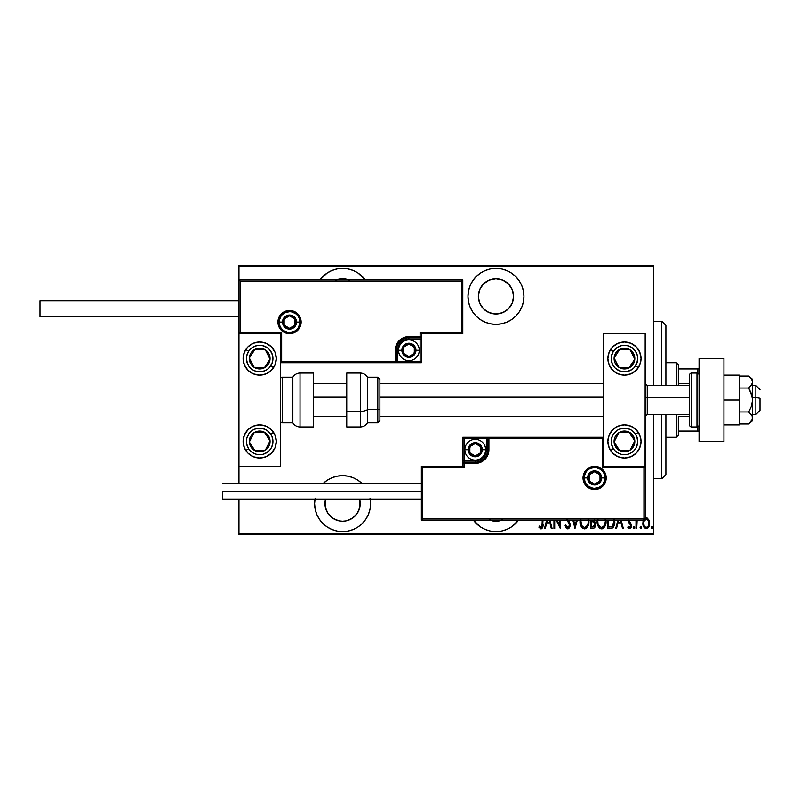 <?xml version="1.0" encoding="UTF-8"?>
<svg xmlns="http://www.w3.org/2000/svg" width="800" height="800" viewBox="0 0 800 800"><rect width="100%" height="100%" fill="white"/><g stroke="black" fill="none" stroke-linecap="round" stroke-linejoin="round"><path stroke-width="1.2" d="M518.5 520.21A27.98 27.98 0 0 1 495.96 531.61L501.42 531.07L506.67 529.48L511.5 526.89L518.5 520.21M362.38 483.84L358.14 480.36L353.3 477.78L348.05 476.19L342.59 475.65A27.98 27.98 0 0 1 361.83 483.32M370.2 499.07A27.98 27.98 0 0 1 342.59 531.61L348.05 531.07L353.3 529.48L358.14 526.89L362.38 523.41L365.85 519.17L368.44 514.33L370.03 509.09L370.57 503.63L370.03 498.17L370.57 503.63M342.59 268.39A27.98 27.98 0 0 1 365.13 279.79L358.14 273.11L353.3 270.52L348.05 268.93L342.59 268.39L337.13 268.93L331.88 270.52L327.05 273.11L320.05 279.79A27.98 27.98 0 0 1 342.59 268.39M495.96 268.39A27.98 27.98 0 0 1 523.94 296.37A27.98 27.98 0 0 1 495.96 324.35L501.42 323.81L506.67 322.22L511.5 319.64L515.74 316.16L519.22 311.92L521.81 307.08L523.4 301.83L523.94 296.37L523.4 290.91L521.81 285.67L519.22 280.83L515.74 276.59L511.5 273.11L506.67 270.52L501.42 268.93L495.96 268.39L490.5 268.93L485.25 270.52L480.41 273.11L476.17 276.59L472.69 280.83L470.11 285.67L468.52 290.91L467.98 296.37L468.52 301.83L470.11 307.08L472.69 311.92L476.17 316.16L480.41 319.64L485.25 322.22L490.5 323.81L495.96 324.35A27.98 27.98 0 0 1 467.98 296.37A27.98 27.98 0 0 1 495.96 268.39M495.96 278.76A17.62 17.62 0 0 1 513.58 296.37A17.62 17.62 0 0 1 495.96 313.99A17.62 17.62 0 0 1 478.34 296.37A17.62 17.62 0 0 1 495.96 278.76L502.7 280.1L508.42 283.92L512.23 289.63L513.58 296.37L512.23 303.11L508.42 308.83L502.7 312.65L495.96 313.99L489.22 312.65L483.5 308.83L479.68 303.11L478.34 296.37L479.68 289.63L483.5 283.92L489.22 280.1L495.96 278.76M336.64 279.79A17.62 17.62 0 0 1 348.54 279.79M359.61 499.07A17.62 17.62 0 0 1 342.59 521.24A17.62 17.62 0 0 1 325.57 499.07L325.31 507.06L327.94 513.41L332.8 518.27L339.15 520.91L342.59 521.24L346.03 520.91L352.38 518.27L357.24 513.41L359.87 507.06L359.61 499.07M501.91 520.21A17.62 17.62 0 0 1 490.01 520.21M653.47 533.47L238.96 533.47L238.96 499.07L238.96 533.47L653.47 533.47L653.47 414.51L653.47 533.47M238.96 483.32L238.96 466.32L280.41 466.32L280.41 333.68L238.96 333.68L238.96 483.32M238.96 279.79L238.96 266.53L653.47 266.53L653.47 385.49L653.47 265.28L238.96 265.28L653.47 265.28L653.47 266.53L238.96 266.53L238.96 265.28L238.96 466.32L280.41 466.32L280.41 333.68L238.96 333.68L240.21 332.44L281.66 332.44L281.66 361.45L395.23 361.45L395.23 350.26L396.27 345.02L399.24 340.59L403.68 337.62L408.91 336.58L420.1 336.58L420.1 332.44L461.55 332.44L461.55 281.04L240.21 281.04L240.21 332.44L240.21 281.04L461.55 281.04L461.55 332.44L462.8 333.68L462.8 279.79L238.96 279.79L240.21 281.04L238.96 279.79L238.96 333.68L240.21 332.44L281.66 332.44L281.18 361.93L396.48 361.45L396.48 350.26A12.44 12.44 0 0 1 408.91 337.82L420.1 337.82L421.35 336.58L421.35 333.68L462.8 333.68L462.8 279.79L461.55 281.04L462.8 279.79L238.96 279.79M323.35 483.32A27.98 27.98 0 0 1 342.59 475.65L337.13 476.19L331.88 477.78L327.05 480.36L322.81 483.84M315.15 498.17L314.61 503.63L315.15 509.09L316.74 514.33L319.33 519.17L322.81 523.41L327.05 526.89L331.88 529.48L337.13 531.07L342.59 531.61A27.98 27.98 0 0 1 314.99 499.07M473.42 520.21L480.41 526.89L485.25 529.48L490.5 531.07L495.96 531.61A27.98 27.98 0 0 1 473.42 520.21M643.54 519.9L642.88 523.67L644.03 527.41L646.22 528.68L648.3 527.55L649.53 524.1L649.09 520.35L647 517.84L644.75 518.23M635.99 520.21L635.99 528.5L635.99 520.21L635.99 528.5L636.73 528.5L637.16 520.21M628.19 520.04L628.57 522.33L630.77 525.42L630.15 527.2L628.32 526.27L627.8 527.25L629.34 528.65L630.87 527.97L631.51 525.2L628.93 520.21M607.72 520.21L607.72 528.5L610.39 528.5L607.72 528.5L607.72 520.21L607.72 528.5L610.97 528.47L612.61 527.88L613.96 526L614.67 519.51M590.6 520.21L590.6 528.5L590.6 520.21L590.6 528.5L592.91 528.5L594.45 527.86L595.49 525.74L595.43 522.79L593.92 520.67L594.39 519.99M572.86 520.21L574.98 528.5L572.86 520.21L574.98 528.5L577.29 520.21M576.48 520.21L575.07 525.7L573.67 520.21L575.07 525.7L576.48 520.21M554.71 528.5L554.71 520.21L554.71 528.5L553.96 528.5L554.71 528.5L553.96 528.5L553.96 520.21M560.3 528.5L556.24 520.21L560.3 528.5L560.47 520.21M559.73 520.21L559.73 525.43L557.17 520.21L559.73 525.43L559.73 520.21M540.16 526.93L539.35 526.08L538.9 527.2L539.35 526.08L541.04 527.38L542.25 523.64L542.21 525.24L542.25 520.21L541.96 526.58L540.88 527.37L539.35 526.08L538.9 527.2L540.8 528.86L542.61 527.52L542.99 520.21M546.6 520.21L544.48 528.5L545.29 528.5L544.48 528.5L546.6 520.21L544.48 528.5L545.29 528.5L546.48 523.85L550.1 523.85L551.29 528.5L552.1 528.5L549.98 520.21M566.63 519.99L569.1 523.5L569.31 525.74L567.73 527.38L565.85 524.96L565.12 525.7L565.98 527.7L567.87 528.86L569.6 527.39L570.14 524.94L569.57 522.42L567.84 519.91M580.05 520.1L580.95 525.99L582.31 527.97L584.48 528.87L586.18 528.33L588 525.95L588.88 520.02M597.17 520.1L598.06 525.99L599.42 527.97L601.59 528.87L603.3 528.33L605.11 525.95L605.99 520.02M617.84 520.21L615.71 528.5L616.52 528.5L615.71 528.5L617.84 520.21L615.71 528.5L616.52 528.5L617.72 523.85L621.34 523.85L622.53 528.5L623.34 528.5L621.21 520.21M633.21 527.28L633.59 528.54L634.3 528.54L634.3 526.41L633.2 527.47L633.94 526.27L633.2 527.47L633.94 526.27L634.69 527.47L633.94 526.27L634.69 527.47L633.94 528.68L634.69 527.47L633.94 526.27M640.08 527.47L641.18 528.54L641.18 526.41L640.12 527.09L640.82 526.27L640.08 527.47L640.82 526.27L641.57 527.47L640.82 526.27L641.57 527.47L640.82 528.68L641.57 527.47L640.82 526.27L640.08 527.47L640.82 528.68L640.08 527.47M651.24 527.47L651.79 528.65L652.56 528.23L652.17 526.3L651.24 527.47L651.98 526.27L651.24 527.47L651.98 526.27L652.73 527.47L651.98 526.27L652.73 527.47L651.98 528.68L652.73 527.47L651.98 526.27M238.96 534.72L653.47 534.72L238.96 534.72L238.96 533.47L238.96 534.72M538.9 527.2L540.98 528.87C542.76 527.85 543.43 526.16 542.99 523.79L542.98 524.54M541.36 528.83L542.07 528.39M540.47 527.17L541.17 527.37M541.53 527.2L541.96 526.58M542.04 526.37L542.17 525.77M551.29 528.5L552.1 528.5L551.29 528.5L550.1 523.85L546.48 523.85L545.29 528.5M549.17 520.21L549.72 522.36L546.86 522.36L547.41 520.21L546.86 522.36L549.72 522.36L549.17 520.21M565.12 525.7L565.85 524.96L565.12 525.7L567.71 528.87L570.14 524.94L568.09 520.21M566.97 528.69L566.18 527.99M567.53 527.36L566.13 525.72M569.38 525.33L568.12 527.32M568.13 527.31L568.76 526.87M569.4 524.92L569.32 524.19M569.23 523.84L568.95 523.18M566.79 520.21L569.1 523.5M568.93 521.31L569.58 522.43M569.89 523.23L570.11 524.27M570.02 526.19L569.86 526.8M569.27 527.94L568.34 528.75M580 521.31C579.77 525.1 581.26 527.62 584.48 528.87C587.7 527.59 589.18 525.04 588.93 521.24L588.9 520.21M588.88 522.48L588.72 523.63M588 525.95L587.43 526.99M586.17 528.34L585.09 528.81M583.11 528.54L580.52 524.89M580.22 523.71L580.06 522.53M588.14 520.21L588.19 521.23C588.38 524.36 587.14 526.41 584.45 527.38L585.88 526.94M586.24 526.66L584.45 527.38C581.8 526.41 580.57 524.38 580.75 521.3L580.88 522.97M587.18 525.52L586.73 526.15M587.43 525.02L587.64 524.52M587.85 523.88L587.41 525.08M588.15 522.22L588.01 523.2M580.93 523.24L581.54 525.09L580.8 520.21M582.72 526.7L581.54 525.09M580.79 520.31L580.92 519.34M592.91 528.5L590.6 528.5L592.91 528.5C594.84 527.94 595.75 526.57 595.63 524.38L594.19 520.33M594.15 520.82L594.72 521.32M595.21 522.13L595.54 523.3M595.61 523.84L595.62 524.72M595.49 525.74L595.36 526.27M593.47 526.89L591.35 527.01L591.35 521.62L593.77 521.96L591.85 521.62L593.41 521.79L594.88 524.38L592.45 527.01L591.35 527.01L591.35 521.62L593.22 521.73M597.16 520.21L597.11 521.31C596.88 525.1 598.37 527.62 601.59 528.87C604.81 527.59 606.29 525.04 606.04 521.24L606.01 520.21M606.03 521.84L605.83 523.65M605.11 525.96L604.54 526.99M604.14 527.53L603.61 528.08M603.31 528.31L602.78 528.62M602.76 528.63L602.21 528.81M600.99 528.81L600.43 528.63M600.22 528.54L599.43 527.98M599.4 527.95L597.62 524.88M597.33 523.69L597.17 522.53M597.13 521.91L597.16 522.51M602.77 528.62L603.3 528.33M605.25 520.21L605.3 521.23C605.49 524.36 604.25 526.41 601.56 527.38L602.99 526.94M604.96 523.88L603.66 526.37M597.9 522.28L597.99 522.97M604.54 525.02L604.76 524.52M603.35 526.66L601.56 527.38C598.92 526.41 597.68 524.38 597.86 521.3L597.91 520.21M597.9 520.31L598.04 519.34M610.39 528.5C613.67 527.6 615.14 525.24 614.78 521.43L614.76 520.47M614.77 522.08L614.6 523.76M614.2 525.37L613.97 525.99M613.95 526.03L613.65 526.64M613.26 527.23L612.24 528.11M613.98 520.21L612.53 526.22L609.46 527.01L611.95 526.64L608.46 527.01L608.46 520.21L608.46 527.01L610.09 527M614.02 522.16L612.54 526.21M613.64 524.33L613.95 522.89M610.73 526.95L611.95 526.64M622.53 528.5L623.34 528.5L622.53 528.5L621.34 523.85L617.72 523.85L616.52 528.5M620.4 520.21L620.96 522.36L618.1 522.36L618.65 520.21L618.1 522.36L620.96 522.36L620.4 520.21M628.92 520.44L629.55 521.99M630.4 522.82L629.14 521.4M627.8 527.25L628.32 526.27L627.8 527.25L629.64 528.68L631.52 525.62L631.22 523.98M631.52 525.62L630.88 527.95M628.62 528.3L628.11 527.78M629.19 527.27L628.55 526.65M630.72 526.23L629.9 527.34M629.85 523.81L629.25 523.25M628.47 522.12L629.58 523.57L628.18 520.49L628.47 522.12M631.12 527.54L631.43 526.6M636.89 521.3L636.82 521.82M636.74 524.03L636.73 528.5L635.99 528.5L636.73 528.5M643.76 519.46L642.87 523.23C642.71 526.01 643.83 527.83 646.22 528.68C648.61 527.83 649.72 526.01 649.57 523.23L648.68 519.46L646.22 517.71L645.18 517.95M645.44 517.84L646.02 517.72M649.36 521.28L649.52 522.26M649.4 524.99L649.17 525.83M648.84 526.64L647.93 527.97M643.59 526.63L643.26 525.83M643.24 525.77L643.04 524.98M642.92 522.25L643.07 521.28M644.98 519.51L646.22 519.01C648.06 519.69 648.93 521.1 648.82 523.23L648.79 523.91L648.82 523.23C648.93 525.37 648.07 526.75 646.22 527.38L645.56 527.26L646.22 527.38C644.37 526.75 643.5 525.37 643.61 523.23L643.91 525.17M648.73 522.11L648.81 523.57M647.45 519.51L648.51 521.23M646.39 519.02L647.18 519.3M648.69 524.57L648.51 525.22M644.98 526.91L644.44 526.3M643.67 522.3L643.86 521.41M644.73 519.76L643.64 522.55L644.18 525.85M588.01 519.28L588.15 520.25M594.7 525.53L594.3 526.31M605.29 521.73L604.52 525.08M601.56 527.38L599.79 526.67L598.65 525.09M605.12 519.28L605.26 520.25M613.94 519.86L614.02 520.64M645.25 519.3L645.88 519.04M488.58 269.38L486.35 270.09M472.69 280.83L470.11 285.67M467.98 296.37L468.52 301.83M519.22 311.92L521.81 307.08M523.94 296.37L523.4 290.91M505.56 270.09L503.33 269.38M483.5 283.92L486.17 281.73M513.24 292.94L513.24 299.81M335.22 269.38L332.99 270.09M352.19 270.09L349.97 269.38M335.85 280.1L342.59 278.76L349.33 280.1M314.61 503.63L315.15 509.09M332.99 529.91L335.22 530.62M349.97 530.62L352.19 529.91M365.85 519.17L368.44 514.33M486.35 529.91L488.58 530.62M503.33 530.62L505.56 529.91M502.7 519.9L495.96 521.24L489.22 519.9M661.76 478.76L665.91 474.61L665.91 414.51L665.91 474.61L661.76 478.76L661.76 414.51L661.76 478.76L653.47 478.76L661.76 478.76M661.76 321.24L661.76 385.49L661.76 321.24L653.47 321.24L661.76 321.24L665.91 325.39L661.76 321.24M665.91 385.49L665.91 325.39L665.91 385.49M678.34 383.42L678.34 364.77L676.27 362.69L676.27 385.49L676.27 362.69L665.91 362.69L676.27 362.69L678.34 364.77L678.34 385.49L678.34 383.42L689.53 383.42L678.34 383.42M678.34 416.58L678.34 431.09L678.34 416.58L689.53 416.58L678.34 416.58M678.34 435.23L678.34 431.09L678.34 435.23L676.27 437.31L678.34 435.23M676.27 414.51L676.27 437.31L676.27 414.51M665.91 437.31L676.27 437.31L665.91 437.31M699.07 368.91L678.34 368.91L697.82 368.91L697.82 373.23L697.82 368.91L699.07 368.91M678.34 431.09L699.07 431.09L697.82 431.09L697.82 426.77L697.82 431.09L678.34 431.09M624.46 458.03A16.58 16.58 0 0 1 607.88 441.45A16.58 16.58 0 0 1 624.46 424.87L630.8 426.13L636.18 429.73L639.77 435.11L641.04 441.45L639.77 447.8L636.18 453.17L630.8 456.77L624.46 458.03L618.11 456.77L612.73 453.17L609.14 447.8L607.88 441.45L609.14 435.11L612.73 429.73L618.11 426.13L624.46 424.87A16.58 16.58 0 0 1 641.04 441.45A16.58 16.58 0 0 1 624.46 458.03M624.46 375.13A16.58 16.58 0 0 1 607.88 358.55A16.58 16.58 0 0 1 624.46 341.97L630.8 343.23L636.18 346.83L639.77 352.2L641.04 358.55L639.77 364.89L636.18 370.27L630.8 373.87L624.46 375.13L618.11 373.87L612.73 370.27L609.14 364.89L607.88 358.55L609.14 352.2L612.73 346.83L618.11 343.23L624.46 341.97A16.58 16.58 0 0 1 641.04 358.55A16.58 16.58 0 0 1 624.46 375.13M603.73 333.68L603.73 466.32L645.18 466.32L645.18 333.68L603.73 333.68L645.18 333.68L645.09 466.42L643.94 467.56L602.49 467.56L602.49 438.55L488.91 438.55L488.91 449.74L487.87 454.98L484.91 459.41L480.47 462.38L475.23 463.42L464.04 463.42L464.04 467.56L422.59 467.56L422.59 518.96L643.94 518.96L643.94 467.56L643.94 518.96L422.59 518.96L422.59 467.56L421.35 466.32L421.35 520.21L645.18 520.21L645.18 466.32L603.73 466.32L603.73 333.68M259.69 341.97A16.58 16.58 0 0 1 276.27 358.55A16.58 16.58 0 0 1 259.69 375.13L253.34 373.87L247.97 370.27L244.37 364.89L243.11 358.55L244.37 352.2L247.97 346.83L253.34 343.23L259.69 341.97L266.03 343.23L271.41 346.83L275.01 352.2L276.27 358.55L275.01 364.89L271.41 370.27L266.03 373.87L259.69 375.13A16.58 16.58 0 0 1 243.11 358.55A16.58 16.58 0 0 1 259.69 341.97M259.69 424.87A16.58 16.58 0 0 1 276.27 441.45A16.58 16.58 0 0 1 259.69 458.03L253.34 456.77L247.97 453.17L244.37 447.8L243.11 441.45L244.37 435.11L247.97 429.73L253.34 426.13L259.69 424.87L266.03 426.13L271.41 429.73L275.01 435.11L276.27 441.45L275.01 447.8L271.41 453.17L266.03 456.77L259.69 458.03A16.58 16.58 0 0 1 243.11 441.45A16.58 16.58 0 0 1 259.69 424.87M755.85 397.54L760 398.24L760 410.36L760 398.24L755.85 397.54L755.85 385.49L755.85 397.54L752.54 397.54L755.85 397.54L755.85 414.51L755.85 397.54M645.18 397.18L647.25 397.54L647.25 385.49L647.25 397.54L689.53 397.54L647.25 397.54L647.25 414.51L647.25 397.54L645.18 397.18M313.58 397.18L346.74 397.18L313.58 397.18M379.9 397.18L603.73 397.18L379.9 397.18M299.9 322.07L296.58 322.07L299.9 322.07A10.36 10.36 0 0 1 289.53 332.44A10.36 10.36 0 0 1 279.17 322.07L277.93 322.07A11.61 11.61 0 0 0 289.53 333.68A11.61 11.61 0 0 0 301.14 322.07A11.61 11.61 0 0 0 289.53 310.47A11.61 11.61 0 0 0 277.93 322.07L279.17 322.07A10.36 10.36 0 0 1 289.53 311.71A10.36 10.36 0 0 1 299.9 322.07L301.14 322.07L300.92 324.34L297.74 330.28L293.98 332.8L289.53 333.68L285.09 332.8L281.33 330.28L278.81 326.51L277.93 322.07L278.81 317.63L281.33 313.87L285.09 311.35L289.53 310.47L293.98 311.35L297.74 313.87L300.92 319.81L301.14 322.07L299.9 322.07A10.36 10.36 0 0 1 289.53 332.44A10.36 10.36 0 0 1 279.17 322.07A10.36 10.36 0 0 1 289.53 311.71A10.36 10.36 0 0 1 299.9 322.07L299.11 318.11M421.35 336.77L421.35 336.58A1.24 1.24 0 0 1 420.1 337.82L420.1 339.07L408.91 339.07A11.19 11.19 0 0 0 397.72 350.26L397.72 361.45L420.1 361.45L420.1 339.07L406.73 339.28L401 342.35L397.94 348.08L397.72 361.45L396.48 361.45A1.24 1.24 0 0 1 395.23 362.69L395.23 361.45L395.23 362.69L280.41 362.69L395.42 362.69M395.96 362.69L421.35 362.69L421.35 337.31M421.35 333.68L462.8 333.68L461.55 332.44L420.1 332.44L421.35 333.68L420.1 332.44L420.1 336.58L421.35 336.58L421.35 333.68M420.1 336.58L420.1 339.07L421.35 339.07L421.35 336.58L408.91 336.58L408.91 337.82L420.1 337.82L420.1 336.58M408.91 339.07L408.91 337.82L408.91 339.07M397.72 350.26L396.48 350.26A12.44 12.44 0 0 1 408.91 337.82L408.91 336.58A13.68 13.68 0 0 0 395.23 350.26L397.72 350.26M421.35 362.69L421.35 339.07L420.1 339.07L420.1 361.45L421.35 362.69L420.1 361.45L397.72 361.45L397.72 362.69L421.35 362.69M396.48 361.45L396.48 350.26L395.23 350.26L395.23 361.45L397.72 361.45L397.72 362.69L395.23 362.69A1.24 1.24 0 0 0 396.48 361.45M298.15 316.32L296.86 314.75M295.29 313.46L291.56 311.91M289.53 311.71L285.57 312.5M283.78 313.46L282.21 314.75M280.92 316.32L279.37 320.05M279.17 322.07L282.49 322.07A7.05 7.05 0 0 1 289.53 315.03A7.05 7.05 0 0 1 296.58 322.07L296.04 324.77L294.52 327.06L292.23 328.58L289.53 329.12L286.84 328.58L284.55 327.06L283.02 324.77L282.49 322.07L283.02 319.38L284.55 317.09L286.84 315.56L289.53 315.03L292.23 315.56L294.52 317.09L296.04 319.38L296.58 322.07A7.05 7.05 0 0 1 289.53 329.12A7.05 7.05 0 0 1 282.49 322.07L279.17 322.07L279.96 326.04M280.92 327.83L282.21 329.4M283.78 330.69L287.51 332.24M289.53 332.44L293.5 331.65M295.29 330.69L296.86 329.4M298.15 327.83L299.7 324.09M584.25 477.93L587.56 477.93A7.05 7.05 0 0 1 594.61 470.88A7.05 7.05 0 0 1 601.66 477.93L601.12 480.62L599.59 482.91L597.31 484.44L594.61 484.97L591.91 484.44L589.63 482.91L588.1 480.62L587.56 477.93L588.1 475.23L589.63 472.94L591.91 471.42L594.61 470.88L597.31 471.42L599.59 472.94L601.12 475.23L601.66 477.93L604.97 477.93L601.66 477.93A7.05 7.05 0 0 1 594.61 484.97A7.05 7.05 0 0 1 587.56 477.93L584.25 477.93A10.36 10.36 0 0 1 594.61 467.56A10.36 10.36 0 0 1 604.97 477.93L606.22 477.93A11.61 11.61 0 0 0 594.61 466.32A11.61 11.61 0 0 0 583.01 477.93A11.61 11.61 0 0 0 594.61 489.53A11.61 11.61 0 0 0 606.22 477.93L604.97 477.93A10.36 10.36 0 0 1 594.61 488.29A10.36 10.36 0 0 1 584.25 477.93L583.01 477.93L583.23 475.66L586.4 469.72L590.17 467.2L594.61 466.32L599.05 467.2L602.82 469.72L605.33 473.49L606.22 477.93L605.33 482.37L602.82 486.13L599.05 488.65L594.61 489.53L590.17 488.65L586.4 486.13L583.23 480.19L583.01 477.93L584.25 477.93A10.36 10.36 0 0 1 594.61 467.56A10.36 10.36 0 0 1 604.97 477.93A10.36 10.36 0 0 1 594.61 488.29A10.36 10.36 0 0 1 584.25 477.93L585.04 481.89M462.8 466.32L421.35 466.32L421.35 520.21L422.59 518.96L421.35 520.21L645.18 520.21L643.94 518.96L645.18 520.21L645.18 466.32L643.94 467.56L602.49 467.56L602.96 438.07L487.67 438.55L487.67 449.74A12.44 12.44 0 0 1 475.23 462.18L464.04 462.18L462.8 463.42L462.8 466.32L421.35 466.32L422.59 467.56L464.04 467.56L462.8 466.32L464.04 467.56L464.04 463.42L462.8 463.42L462.8 466.32M462.8 463.23L462.8 463.42A1.24 1.24 0 0 1 464.04 462.18L464.04 460.93L475.23 460.93A11.19 11.19 0 0 0 486.42 449.74L486.42 438.55L464.04 438.55L464.04 460.93L477.42 460.72L483.15 457.65L486.21 451.92L486.42 438.55L487.67 438.55A1.24 1.24 0 0 1 488.91 437.31L488.91 438.55L488.91 437.31L603.73 437.31L488.72 437.31M488.18 437.31L462.8 437.31L462.8 462.69M464.04 463.42L464.04 460.93L462.8 460.93L462.8 463.42L475.23 463.42L475.23 462.18L464.04 462.18L464.04 463.42M475.23 460.93L475.23 462.18L475.23 460.93M486.42 449.74L487.67 449.74A12.44 12.44 0 0 1 475.23 462.18L475.23 463.42A13.68 13.68 0 0 0 488.91 449.74L486.42 449.74M462.8 437.31L462.8 460.93L464.04 460.93L464.04 438.55L462.8 437.31L464.04 438.55L486.42 438.55L486.42 437.31L462.8 437.31M487.67 438.55L487.67 449.74L488.91 449.74L488.91 438.55L486.42 438.55L486.42 437.31L488.91 437.31A1.24 1.24 0 0 0 487.67 438.55M586 483.68L587.28 485.25M588.85 486.54L592.59 488.09M594.61 488.29L598.58 487.5M600.37 486.54L601.94 485.25M603.23 483.68L604.77 479.95M604.97 477.93L604.19 473.96M603.23 472.17L601.94 470.6M600.37 469.31L596.63 467.76M594.61 467.56L590.65 468.35M588.85 469.31L587.28 470.6M586 472.17L584.45 475.91M469.85 451.3L469.85 452.85A6.22 6.22 0 0 1 469.02 449.74L469.85 449.74L469.85 451.3L469.85 449.74L469.02 449.74L469.23 451.35L470.84 454.14L475.23 455.96L479.63 454.14L481.45 449.74L479.63 445.34L475.23 443.52L470.84 445.34L469.02 449.74A6.22 6.22 0 0 1 480.62 446.63A6.22 6.22 0 0 1 475.23 455.96L480.62 452.85L480.62 446.63L475.23 443.52L469.85 446.63L469.85 449.74L469.85 446.63L475.23 443.52L480.62 446.63L480.62 452.85L475.23 455.96A6.22 6.22 0 0 1 469.85 452.85L475.23 455.96L469.85 452.85L469.85 451.3M482.28 449.74A7.05 7.05 0 0 1 475.23 456.79A7.05 7.05 0 0 1 468.19 449.74L464.87 449.74A10.36 10.36 0 0 0 475.23 460.1A10.36 10.36 0 0 0 485.6 449.74L482.28 449.74L481.74 452.44L480.22 454.72L477.93 456.25L475.23 456.79L472.54 456.25L470.25 454.72L468.72 452.44L468.19 449.74L468.72 447.04L470.25 444.76L472.54 443.23L475.23 442.69L477.93 443.23L480.22 444.76L481.74 447.04L482.28 449.74L485.6 449.74A10.36 10.36 0 0 1 475.23 460.1A10.36 10.36 0 0 1 464.87 449.74A10.36 10.36 0 0 1 475.23 439.38A10.36 10.36 0 0 1 485.6 449.74A10.36 10.36 0 0 0 475.23 439.38A10.36 10.36 0 0 0 464.87 449.74L468.19 449.74A7.05 7.05 0 0 1 475.23 442.69A7.05 7.05 0 0 1 482.28 449.74M403.53 351.81L403.53 353.37A6.22 6.22 0 0 1 402.69 350.26L403.53 350.26L403.53 351.81L403.53 350.26L402.69 350.26L402.91 351.87L404.52 354.66L408.91 356.48L413.31 354.66L415.13 350.26L413.31 345.86L408.91 344.04L404.52 345.86L402.69 350.26A6.22 6.22 0 0 1 414.3 347.15A6.22 6.22 0 0 1 408.91 356.48L414.3 353.37L414.3 347.15L408.91 344.04L403.53 347.15L403.53 350.26L403.53 347.15L408.91 344.04L414.3 347.15L414.3 353.37L408.91 356.48A6.22 6.22 0 0 1 403.53 353.37L408.91 356.48L403.53 353.37L403.53 351.81M415.96 350.26A7.05 7.05 0 0 1 408.91 357.31A7.05 7.05 0 0 1 401.87 350.26L398.55 350.26A10.36 10.36 0 0 0 408.91 360.62A10.36 10.36 0 0 0 419.27 350.26L415.96 350.26L415.42 352.96L413.89 355.24L411.61 356.77L408.91 357.31L406.22 356.77L403.93 355.24L402.4 352.96L401.87 350.26L402.4 347.56L403.93 345.28L406.22 343.75L408.91 343.21L411.61 343.75L413.89 345.28L415.42 347.56L415.96 350.26L419.27 350.26A10.36 10.36 0 0 1 408.91 360.62A10.36 10.36 0 0 1 398.55 350.26A10.36 10.36 0 0 1 408.91 339.9A10.36 10.36 0 0 1 419.27 350.26A10.36 10.36 0 0 0 408.91 339.9A10.36 10.36 0 0 0 398.55 350.26L401.87 350.26A7.05 7.05 0 0 1 408.91 343.21A7.05 7.05 0 0 1 415.96 350.26M284.15 323.63L284.15 325.18A6.22 6.22 0 0 1 283.32 322.07L284.15 322.07L284.15 323.63L284.15 322.07L283.32 322.07L283.53 323.68L285.14 326.47L289.53 328.29L293.93 326.47L295.75 322.07L293.93 317.68L289.53 315.85L285.14 317.68L283.32 322.07A6.22 6.22 0 0 1 294.92 318.96A6.22 6.22 0 0 1 289.53 328.29L294.92 325.18L294.92 318.96L289.53 315.85L284.15 318.96L284.15 322.07L284.15 318.96L289.53 315.85L294.92 318.96L294.92 325.18L289.53 328.29A6.22 6.22 0 0 1 284.15 325.18L289.53 328.29L284.15 325.18L284.15 323.63M589.23 479.48L589.23 481.04A6.22 6.22 0 0 1 588.39 477.93L589.23 477.93L589.23 479.48L589.23 477.93L588.39 477.93L588.61 479.54L590.21 482.32L594.61 484.15L599.01 482.32L600.83 477.93L599.01 473.53L594.61 471.71L590.21 473.53L588.39 477.93A6.22 6.22 0 0 1 600 474.82A6.22 6.22 0 0 1 594.61 484.15L600 481.04L600 474.82L594.61 471.71L589.23 474.82L589.23 477.93L589.23 474.82L594.61 471.71L600 474.82L600 481.04L594.61 484.15A6.22 6.22 0 0 1 589.23 481.04L594.61 484.15L589.23 481.04L589.23 479.48M633.39 361.29L634.8 359.12A10.36 10.36 0 0 1 633.13 364.22L631.97 363.46L633.39 361.29L631.97 363.46L633.13 364.22L634.3 361.78L634.6 356.42L632.18 351.64L630.12 349.87L625.03 348.2L622.33 348.41L619.78 349.3L615.78 352.88L614.61 355.32L614.31 360.68L615.21 363.23L618.79 367.22L621.23 368.4L626.58 368.69L629.14 367.8L633.13 364.22A10.36 10.36 0 0 1 614.11 357.98A10.36 10.36 0 0 1 630.12 349.87L619.78 349.3L616.95 353.62L614.11 357.98L618.79 367.22L629.14 367.8L631.97 363.46L629.14 367.8L618.79 367.22L614.11 357.98L619.78 349.3L630.12 349.87A10.36 10.36 0 0 1 634.8 359.12L630.12 349.87L634.8 359.12L633.39 361.29M621.22 374.81A16.58 16.58 0 0 1 610.58 349.48L613.35 351.29A13.26 13.26 0 0 1 631.71 347.44A13.26 13.26 0 0 1 635.56 365.8L638.34 367.62A16.58 16.58 0 0 1 638.24 367.76A16.58 16.58 0 0 1 621.23 374.81M638.34 367.62L635.56 365.8A13.26 13.26 0 0 1 617.2 369.65A13.26 13.26 0 0 1 613.35 351.29L616.97 347.6L621.73 345.57L626.91 345.51L631.71 347.44L635.41 351.07L637.44 355.83L637.72 358.41L636.76 363.5L633.93 367.83L631.94 369.5L627.18 371.53L624.59 371.81L619.51 370.86L615.17 368.02L613.5 366.03L612.25 363.75L611.19 358.69L611.42 356.1L613.35 351.29L610.58 349.48M268.62 361.29L270.04 359.12A10.36 10.36 0 0 1 268.36 364.22L267.2 363.46L268.62 361.29L267.2 363.46L268.36 364.22L269.54 361.78L269.83 356.42L268.94 353.87L265.36 349.87L260.26 348.2L257.56 348.41L255.01 349.3L251.01 352.88L249.34 357.98L249.55 360.68L250.44 363.23L254.02 367.22L256.46 368.4L261.82 368.69L264.37 367.8L268.36 364.22A10.36 10.36 0 0 1 249.34 357.98A10.36 10.36 0 0 1 265.36 349.87L255.01 349.3L250.76 355.8L249.34 357.98L254.02 367.22L264.37 367.8L267.2 363.46L264.37 367.8L254.02 367.22L249.34 357.98L255.01 349.3L265.36 349.87A10.36 10.36 0 0 1 270.04 359.12L265.36 349.87L270.04 359.12L268.62 361.29M262.92 374.81A16.58 16.58 0 0 1 245.81 349.48L248.58 351.29A13.26 13.26 0 0 1 266.94 347.44A13.26 13.26 0 0 1 270.79 365.8L273.57 367.62A16.58 16.58 0 0 1 273.48 367.76M273.48 349.34A16.58 16.58 0 0 1 273.57 367.62L270.79 365.8A13.26 13.26 0 0 1 252.43 369.65A13.26 13.26 0 0 1 248.58 351.29L252.21 347.6L256.97 345.57L262.14 345.51L266.94 347.44L268.97 349.07L271.89 353.35L272.95 358.41L272 363.5L269.16 367.83L267.17 369.5L264.89 370.75L259.83 371.81L254.74 370.86L252.43 369.65L248.74 366.03L247.49 363.75L246.43 358.69L246.65 356.1L248.58 351.29L245.81 349.48A16.58 16.58 0 0 1 262.92 342.29M262.93 342.29A16.58 16.58 0 0 1 273.47 349.33M273.47 367.76A16.58 16.58 0 0 1 262.93 374.81M253.59 448.53L255.01 450.7A10.36 10.36 0 0 1 251.01 447.12L252.18 446.36L253.59 448.53L252.18 446.36L251.01 447.12L252.78 449.17L257.56 451.59L260.26 451.8L265.36 450.13L268.94 446.13L269.83 443.58L269.54 438.22L268.36 435.78L264.37 432.2L261.82 431.31L256.46 431.6L254.02 432.78L250.44 436.77L249.55 439.32L249.34 442.02L251.01 447.12A10.36 10.36 0 0 1 264.37 432.2A10.36 10.36 0 0 1 265.36 450.13L270.04 440.88L264.37 432.2L254.02 432.78L249.34 442.02L252.18 446.36L249.34 442.02L254.02 432.78L264.37 432.2L270.04 440.88L265.36 450.13A10.36 10.36 0 0 1 255.01 450.7L265.36 450.13L255.01 450.7L253.59 448.53M273.48 432.24A16.58 16.58 0 0 1 273.57 432.38L270.79 434.2A13.26 13.26 0 0 1 266.94 452.56A13.26 13.26 0 0 1 248.58 448.71L245.81 450.52A16.58 16.58 0 0 1 262.92 425.19M262.92 457.71A16.58 16.58 0 0 1 245.81 450.52L248.58 448.71A13.26 13.26 0 0 1 252.43 430.35A13.26 13.26 0 0 1 270.79 434.2L272 436.5L272.95 441.59L271.89 446.65L270.64 448.93L268.97 450.93L264.64 453.76L262.14 454.49L256.97 454.43L254.49 453.65L250.21 450.73L248.58 448.71L246.65 443.9L246.71 438.73L247.49 436.25L248.74 433.97L252.43 430.35L254.74 429.14L259.83 428.19L264.89 429.25L267.17 430.5L270.79 434.2L273.57 432.38A16.58 16.58 0 0 1 273.48 450.66M273.47 450.67A16.58 16.58 0 0 1 262.93 457.71M262.93 425.19A16.58 16.58 0 0 1 273.47 432.24M618.36 448.53L619.78 450.7A10.36 10.36 0 0 1 615.78 447.12L616.94 446.36L618.36 448.53L616.94 446.36L615.78 447.12L617.54 449.17L622.33 451.59L625.03 451.8L630.12 450.13L632.18 448.36L634.6 443.58L634.3 438.22L633.13 435.78L629.14 432.2L626.58 431.31L621.23 431.6L618.79 432.78L615.21 436.77L614.31 439.32L614.61 444.68L615.78 447.12A10.36 10.36 0 0 1 629.14 432.2A10.36 10.36 0 0 1 630.12 450.13L634.8 440.88L629.14 432.2L618.79 432.78L614.11 442.02L616.94 446.36L614.11 442.02L618.79 432.78L629.14 432.2L634.8 440.88L630.12 450.13A10.36 10.36 0 0 1 619.78 450.7L630.12 450.13L619.78 450.7L618.36 448.53M621.23 425.19A16.58 16.58 0 0 1 638.24 432.24A16.58 16.58 0 0 1 638.34 432.38L635.56 434.2A13.26 13.26 0 0 1 631.71 452.56A13.26 13.26 0 0 1 613.35 448.71L610.58 450.52A16.58 16.58 0 0 1 621.22 425.19M610.58 450.52L613.35 448.71A13.26 13.26 0 0 1 617.2 430.35A13.26 13.26 0 0 1 635.56 434.2L636.76 436.5L637.72 441.59L636.66 446.65L635.41 448.93L633.74 450.93L629.4 453.76L626.91 454.49L621.73 454.43L619.25 453.65L614.98 450.73L613.35 448.71L611.42 443.9L611.19 441.31L612.25 436.25L613.5 433.97L617.2 430.35L619.51 429.14L624.59 428.19L629.66 429.25L631.94 430.5L635.56 434.2L638.34 432.38M300.03 426.94L300.03 373.06A8.29 8.29 0 0 0 292.85 377.2L292.85 422.8A8.29 8.29 0 0 0 300.03 426.94L313.58 426.94L313.58 373.06L300.03 373.06L300.03 426.94A8.29 8.29 0 0 1 292.85 422.8L292.85 377.2L282.49 377.2A2.07 2.07 0 0 0 280.41 379.27A2.07 2.07 0 0 1 282.49 377.2L282.49 422.8L282.49 377.2L292.85 377.2A8.29 8.29 0 0 1 300.03 373.06L313.58 373.06L313.58 426.94L300.03 426.94M280.41 420.73A2.07 2.07 0 0 0 282.49 422.8L292.85 422.8L282.49 422.8A2.07 2.07 0 0 1 280.41 420.73M360.28 373.16L360.28 411.38A8.29 3.5 0 0 0 367.46 409.63L367.46 377.29M377.82 377.29L377.82 409.63A2.07 0.88 0 0 0 379.9 408.76L379.9 379.35M360.28 373.06L346.74 373.06L346.74 411.38L360.28 411.38L360.28 373.06C363.41 373.16 365.81 374.54 367.46 377.2L367.46 409.63L377.82 409.63L377.82 377.2L379.9 379.27M346.74 373.08L346.74 426.94L360.28 426.94L360.28 411.38L346.74 411.38L346.74 426.92M367.46 422.71L367.46 409.63L367.46 422.8L377.82 422.8L377.82 409.63L367.46 409.63A8.29 3.5 180 0 1 360.28 411.38L360.28 426.84M379.9 379.29L379.9 420.48M379.9 409.8L379.9 407.01M379.9 420.65L379.9 408.76A2.07 0.88 180 0 1 377.82 409.63L377.82 422.71M238.96 300.93L40 300.93L40 316.68L238.96 316.68L40 316.68L40 300.93L238.96 300.93M222.38 491.19L421.35 491.19L222.38 491.19L222.38 499.07L222.38 491.19M723.94 358.55L723.94 441.45L699.07 441.45L723.94 441.45L723.94 358.55L699.07 358.55L699.07 441.45L699.07 358.55L723.94 358.55M696.99 373.06L696.99 426.94A2.07 2.07 0 0 0 699.07 424.87A2.07 2.07 0 0 1 696.99 426.94L696.99 373.06L691.61 373.06A2.07 2.07 0 0 0 689.53 375.13L689.53 424.87A2.07 2.07 0 0 0 691.61 426.94L691.61 373.06L691.61 426.94L696.99 426.94L691.61 426.94A2.07 2.07 0 0 1 689.53 424.87L689.53 375.13A2.07 2.07 0 0 1 691.61 373.06L696.99 373.06A2.07 2.07 0 0 1 699.07 375.13A2.07 2.07 0 0 0 696.99 373.06M751.44 385.18L752.54 382.05L752.54 400L752.54 379.27L748.72 376.07L751.44 378.92L752.54 382.05L751.44 378.92L748.72 376.07L739.27 376.07L748.72 376.07L752.54 379.27L752.25 383.64L748.72 388.03L739.27 388.03L748.72 388.03L751.45 393.76L752.54 400L751.44 406.24L748.72 411.97L739.27 411.97L748.72 411.97L752.25 416.36L752.25 419.53L748.72 423.93L739.27 423.93L748.72 423.93L751.44 421.08M752.54 418.04L752.54 420.73L752.25 416.37L748.72 411.97L751.44 406.24L752.54 400L752.54 417.95L751.44 421.07L748.72 423.93L752.54 420.73M751.44 414.83L751.8 415.39M750.12 377.36L748.72 376.07M752.54 417.95L752.25 396.83L748.72 388.03L751.44 385.17M739.27 375.13L723.94 375.13L739.27 375.13L739.27 400L723.94 400L739.27 400L739.27 424.87L723.94 424.87L739.27 424.87L739.27 375.13M752.54 385.49L755.85 385.49L760 389.64M645.18 383.42L647.25 385.49L689.53 385.49M603.73 383.42L379.9 383.42M346.74 383.42L313.58 383.42M603.73 416.58L379.9 416.58M346.74 416.58L313.58 416.58M645.18 416.58L647.25 414.51L689.53 414.51M752.54 414.51L755.85 414.51L760 410.36M367.46 377.2L377.82 377.2M377.82 422.8L379.9 420.73M360.28 426.94C363.41 426.84 365.81 425.46 367.46 422.8M421.35 483.32L222.38 483.32M421.35 499.07L222.38 499.07"/></g></svg>
